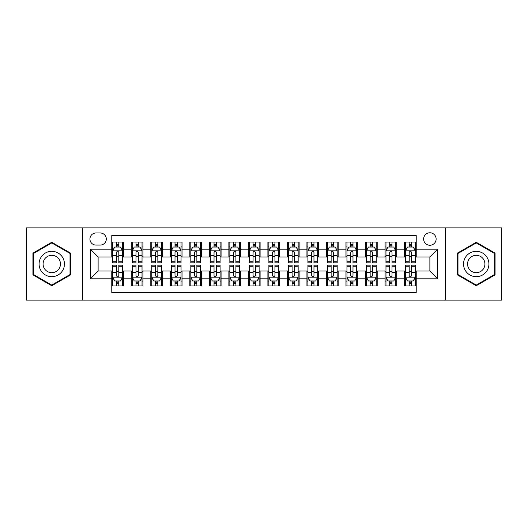 <?xml version="1.0" encoding="UTF-8"?>
<svg xmlns="http://www.w3.org/2000/svg" width="528" height="528" viewBox="0 0 528 528"><rect width="100%" height="100%" fill="white"/><g stroke="black" fill="none" stroke-linecap="round" stroke-linejoin="round"><path stroke-width="0.79" d="M429.878 232.775A6.244 6.244 0 0 0 423.634 239.019A6.244 6.244 0 0 0 429.878 245.263A6.244 6.244 0 0 0 436.128 239.019A6.244 6.244 0 0 0 429.878 232.775M445.493 300.102L501.6 300.102L501.6 227.898L445.493 227.898L445.493 300.102L82.507 300.102L82.507 227.898L26.4 227.898L26.4 300.102L82.507 300.102M416.222 242.048L404.514 242.048L404.514 249.17L396.706 249.17L396.706 256.978L404.514 256.978L404.514 249.17M396.706 249.17L396.706 242.048L384.998 242.048L384.998 249.17L377.19 249.17L377.19 256.978L384.998 256.978L384.998 249.17M377.19 249.17L377.19 242.048L365.482 242.048L365.482 249.17L357.674 249.17L357.674 256.978L365.482 256.978L365.482 249.17M357.674 249.17L357.674 242.048L345.965 242.048L345.965 249.17L338.158 249.17L338.158 256.978L345.965 256.978L345.965 249.17M338.158 249.17L338.158 242.048L326.449 242.048L326.449 249.17L318.641 249.17L318.641 256.978L326.449 256.978L326.449 249.17M318.641 249.17L318.641 242.048L306.933 242.048L306.933 249.17L299.125 249.17L299.125 256.978L306.933 256.978L306.933 249.17M299.125 249.17L299.125 242.048L287.417 242.048L287.417 249.17L279.616 249.17L279.616 256.978L287.417 256.978L287.417 249.17M279.616 249.17L279.616 242.048L267.901 242.048L267.901 249.17L260.099 249.17L260.099 256.978L267.901 256.978L267.901 249.17M260.099 249.17L260.099 242.048L248.384 242.048L248.384 249.17L240.583 249.17L240.583 256.978L248.384 256.978L248.384 249.17M240.583 249.17L240.583 242.048L228.875 242.048L228.875 249.17L221.067 249.17L221.067 256.978L228.875 256.978L228.875 249.17M221.067 249.17L221.067 242.048L209.359 242.048L209.359 249.17L201.551 249.17L201.551 256.978L209.359 256.978L209.359 249.17M201.551 249.17L201.551 242.048L189.842 242.048L189.842 249.17L182.035 249.17L182.035 256.978L189.842 256.978L189.842 249.17M182.035 249.17L182.035 242.048L170.326 242.048L170.326 249.17L162.518 249.17L162.518 256.978L170.326 256.978L170.326 249.17M162.518 249.17L162.518 242.048L150.81 242.048L150.81 249.17L143.002 249.17L143.002 256.978L150.81 256.978L150.81 249.17M143.002 249.17L143.002 242.048L131.294 242.048L131.294 256.978L123.486 256.978L123.486 242.048L111.778 242.048M111.778 285.952L123.486 285.952L123.486 271.022L131.294 271.022L131.294 285.952L143.002 285.952L143.002 271.022L150.81 271.022L150.81 278.83L143.002 278.83M150.81 278.83L150.81 285.952L162.518 285.952L162.518 271.022L170.326 271.022L170.326 278.83L162.518 278.83M170.326 278.83L170.326 285.952L182.035 285.952L182.035 271.022L189.842 271.022L189.842 278.83L182.035 278.83M189.842 278.83L189.842 285.952L201.551 285.952L201.551 271.022L209.359 271.022L209.359 278.83L201.551 278.83M209.359 278.83L209.359 285.952L221.067 285.952L221.067 271.022L228.875 271.022L228.875 278.83L221.067 278.83M228.875 278.83L228.875 285.952L240.583 285.952L240.583 271.022L248.384 271.022L248.384 278.83L240.583 278.83M248.384 278.83L248.384 285.952L260.099 285.952L260.099 271.022L267.901 271.022L267.901 278.83L260.099 278.83M267.901 278.83L267.901 285.952L279.616 285.952L279.616 271.022L287.417 271.022L287.417 278.83L279.616 278.83M287.417 278.83L287.417 285.952L299.125 285.952L299.125 271.022L306.933 271.022L306.933 278.83L299.125 278.83M306.933 278.83L306.933 285.952L318.641 285.952L318.641 271.022L326.449 271.022L326.449 278.83L318.641 278.83M326.449 278.83L326.449 285.952L338.158 285.952L338.158 271.022L345.965 271.022L345.965 278.83L338.158 278.83M345.965 278.83L345.965 285.952L357.674 285.952L357.674 271.022L365.482 271.022L365.482 278.83L357.674 278.83M365.482 278.83L365.482 285.952L377.19 285.952L377.19 271.022L384.998 271.022L384.998 278.83L377.19 278.83M384.998 278.83L384.998 285.952L396.706 285.952L396.706 271.022L404.514 271.022L404.514 278.83L396.706 278.83M95.971 245.071L100.267 245.071A6.052 6.052 0 0 0 106.313 239.019A6.052 6.052 0 0 0 100.267 232.973L95.971 232.973A6.052 6.052 0 0 0 89.925 239.019A6.052 6.052 0 0 0 95.971 245.071M445.493 227.898L82.507 227.898M416.222 249.17L416.222 235.508L111.778 235.508L111.778 256.978L98.122 256.978L98.122 271.022L111.778 271.022L111.778 292.492L416.222 292.492L416.222 271.022L429.878 271.022L429.878 256.978L416.222 256.978L416.222 249.17L437.686 249.17L437.686 278.83L416.222 278.83M111.778 278.83L90.314 278.83L90.314 249.17L111.778 249.17M404.514 278.83L404.514 285.952L416.222 285.952M111.778 246.926L112.754 246.926M116.464 246.926L118.807 246.926M122.516 246.926L123.486 246.926M111.778 256.78L112.754 256.78M116.464 256.78L118.807 256.78M122.516 256.78L123.486 256.78M111.778 271.22L112.754 271.22M116.464 271.22L118.807 271.22M122.516 271.22L123.486 271.22M111.778 281.074L112.754 281.074M116.464 281.074L118.807 281.074M122.516 281.074L123.486 281.074M131.294 256.78L132.271 256.78M135.98 256.78L138.323 256.78M142.032 256.78L143.002 256.78M131.294 246.926L132.271 246.926M135.98 246.926L138.323 246.926M142.032 246.926L143.002 246.926M131.294 271.22L132.271 271.22M135.98 271.22L138.323 271.22M142.032 271.22L143.002 271.22M131.294 281.074L132.271 281.074M135.98 281.074L138.323 281.074M142.032 281.074L143.002 281.074M150.81 271.22L151.787 271.22M155.496 271.22L157.839 271.22M161.542 271.22L162.518 271.22M150.81 281.074L151.787 281.074M155.496 281.074L157.839 281.074M161.542 281.074L162.518 281.074M150.81 246.926L151.787 246.926M155.496 246.926L157.839 246.926M161.542 246.926L162.518 246.926M150.81 256.78L151.787 256.78M155.496 256.78L157.839 256.78M161.542 256.78L162.518 256.78M170.326 271.22L171.303 271.22M175.012 271.22L177.349 271.22M181.058 271.22L182.035 271.22M170.326 281.074L171.303 281.074M175.012 281.074L177.349 281.074M181.058 281.074L182.035 281.074M170.326 246.926L171.303 246.926M175.012 246.926L177.349 246.926M181.058 246.926L182.035 246.926M170.326 256.78L171.303 256.78M175.012 256.78L177.349 256.78M181.058 256.78L182.035 256.78M189.842 271.22L190.819 271.22M194.528 271.22L196.865 271.22M200.574 271.22L201.551 271.22M189.842 281.074L190.819 281.074M194.528 281.074L196.865 281.074M200.574 281.074L201.551 281.074M189.842 246.926L190.819 246.926M194.528 246.926L196.865 246.926M200.574 246.926L201.551 246.926M189.842 256.78L190.819 256.78M194.528 256.78L196.865 256.78M200.574 256.78L201.551 256.78M209.359 271.22L210.335 271.22M214.038 271.22L216.381 271.22M220.09 271.22L221.067 271.22M209.359 281.074L210.335 281.074M214.038 281.074L216.381 281.074M220.09 281.074L221.067 281.074M209.359 246.926L210.335 246.926M214.038 246.926L216.381 246.926M220.09 246.926L221.067 246.926M209.359 256.78L210.335 256.78M214.038 256.78L216.381 256.78M220.09 256.78L221.067 256.78M228.875 271.22L229.845 271.22M233.554 271.22L235.897 271.22M239.606 271.22L240.583 271.22M228.875 281.074L229.845 281.074M233.554 281.074L235.897 281.074M239.606 281.074L240.583 281.074M228.875 246.926L229.845 246.926M233.554 246.926L235.897 246.926M239.606 246.926L240.583 246.926M228.875 256.78L229.845 256.78M233.554 256.78L235.897 256.78M239.606 256.78L240.583 256.78M248.384 271.22L249.361 271.22M253.07 271.22L255.413 271.22M259.123 271.22L260.099 271.22M248.384 281.074L249.361 281.074M253.07 281.074L255.413 281.074M259.123 281.074L260.099 281.074M248.384 246.926L249.361 246.926M253.07 246.926L255.413 246.926M259.123 246.926L260.099 246.926M248.384 256.78L249.361 256.78M253.07 256.78L255.413 256.78M259.123 256.78L260.099 256.78M267.901 271.22L268.877 271.22M272.587 271.22L274.93 271.22M278.639 271.22L279.616 271.22M267.901 281.074L268.877 281.074M272.587 281.074L274.93 281.074M278.639 281.074L279.616 281.074M267.901 246.926L268.877 246.926M272.587 246.926L274.93 246.926M278.639 246.926L279.616 246.926M267.901 256.78L268.877 256.78M272.587 256.78L274.93 256.78M278.639 256.78L279.616 256.78M287.417 271.22L288.394 271.22M292.103 271.22L294.446 271.22M298.155 271.22L299.125 271.22M287.417 281.074L288.394 281.074M292.103 281.074L294.446 281.074M298.155 281.074L299.125 281.074M287.417 246.926L288.394 246.926M292.103 246.926L294.446 246.926M298.155 246.926L299.125 246.926M287.417 256.78L288.394 256.78M292.103 256.78L294.446 256.78M298.155 256.78L299.125 256.78M306.933 271.22L307.91 271.22M311.619 271.22L313.962 271.22M317.665 271.22L318.641 271.22M306.933 281.074L307.91 281.074M311.619 281.074L313.962 281.074M317.665 281.074L318.641 281.074M306.933 246.926L307.91 246.926M311.619 246.926L313.962 246.926M317.665 246.926L318.641 246.926M306.933 256.78L307.91 256.78M311.619 256.78L313.962 256.78M317.665 256.78L318.641 256.78M326.449 271.22L327.426 271.22M331.135 271.22L333.472 271.22M337.181 271.22L338.158 271.22M326.449 281.074L327.426 281.074M331.135 281.074L333.472 281.074M337.181 281.074L338.158 281.074M326.449 246.926L327.426 246.926M331.135 246.926L333.472 246.926M337.181 246.926L338.158 246.926M326.449 256.78L327.426 256.78M331.135 256.78L333.472 256.78M337.181 256.78L338.158 256.78M345.965 271.22L346.942 271.22M350.651 271.22L352.988 271.22M356.697 271.22L357.674 271.22M345.965 281.074L346.942 281.074M350.651 281.074L352.988 281.074M356.697 281.074L357.674 281.074M345.965 246.926L346.942 246.926M350.651 246.926L352.988 246.926M356.697 246.926L357.674 246.926M345.965 256.78L346.942 256.78M350.651 256.78L352.988 256.78M356.697 256.78L357.674 256.78M365.482 271.22L366.458 271.22M370.161 271.22L372.504 271.22M376.213 271.22L377.19 271.22M365.482 281.074L366.458 281.074M370.161 281.074L372.504 281.074M376.213 281.074L377.19 281.074M365.482 246.926L366.458 246.926M370.161 246.926L372.504 246.926M376.213 246.926L377.19 246.926M365.482 256.78L366.458 256.78M370.161 256.78L372.504 256.78M376.213 256.78L377.19 256.78M384.998 271.22L385.968 271.22M389.677 271.22L392.02 271.22M395.729 271.22L396.706 271.22M384.998 281.074L385.968 281.074M389.677 281.074L392.02 281.074M395.729 281.074L396.706 281.074M384.998 246.926L385.968 246.926M389.677 246.926L392.02 246.926M395.729 246.926L396.706 246.926M384.998 256.78L385.968 256.78M389.677 256.78L392.02 256.78M395.729 256.78L396.706 256.78M404.514 271.22L405.484 271.22M409.193 271.22L411.536 271.22M415.246 271.22L416.222 271.22M404.514 281.074L405.484 281.074M409.193 281.074L411.536 281.074M415.246 281.074L416.222 281.074M404.514 246.926L405.484 246.926M409.193 246.926L411.536 246.926M415.246 246.926L416.222 246.926M404.514 256.78L405.484 256.78M409.193 256.78L411.536 256.78M415.246 256.78L416.222 256.78M98.122 256.978L90.314 249.17M98.122 271.022L90.314 278.83M437.686 249.17L429.878 256.978M437.686 278.83L429.878 271.022M51.77 285.747L70.6 274.87L70.6 253.13L51.77 242.253L32.941 253.13L32.941 274.87L51.77 285.747M495.059 253.13L476.23 242.253L457.4 253.13L457.4 274.87L476.23 285.747L495.059 274.87L495.059 253.13M118.807 244.583L116.464 244.583M122.516 261.241L118.807 261.241L118.807 262.832L122.516 262.832L122.516 250.925L120.562 247.025L114.708 247.025L112.754 250.925L112.754 262.832L116.464 262.832L116.464 261.241L112.754 261.241M112.754 250.925L112.754 242.048M122.516 250.925L122.516 242.048M116.464 247.025L116.464 242.048M118.807 242.048L118.807 247.025M118.807 261.241L118.807 252.391C118.028 250.886 117.242 250.886 116.464 252.391L116.464 261.241M116.464 283.417L118.807 283.417M112.754 266.759L116.464 266.759L116.464 265.168L112.754 265.168L112.754 277.075L114.708 280.975L120.562 280.975L122.516 277.075L122.516 265.168L118.807 265.168L118.807 266.759L122.516 266.759M122.516 277.075L122.516 285.952M112.754 277.075L112.754 285.952M118.807 280.975L118.807 285.952M116.464 285.952L116.464 280.975M116.464 266.759L116.464 275.609C117.242 277.114 118.021 277.114 118.807 275.609L118.807 266.759M51.77 251.315A12.685 12.685 0 0 0 39.085 264A12.685 12.685 0 0 0 51.77 276.685A12.685 12.685 0 0 0 64.456 264A12.685 12.685 0 0 0 51.77 251.315M51.77 255.314A8.686 8.686 0 0 0 43.085 264A8.686 8.686 0 0 0 51.77 272.686A8.686 8.686 0 0 0 60.456 264A8.686 8.686 0 0 0 51.77 255.314M70.019 274.534L51.77 285.067L33.521 274.534L33.521 253.466L51.77 242.933L70.019 253.466L70.019 274.534M465.247 257.657A12.685 12.685 0 0 0 469.887 274.982A12.685 12.685 0 0 0 487.219 270.343A12.685 12.685 0 0 0 482.572 253.018A12.685 12.685 0 0 0 465.247 257.657M468.712 259.657A8.686 8.686 0 0 0 471.887 271.524A8.686 8.686 0 0 0 483.754 268.343A8.686 8.686 0 0 0 480.572 256.476A8.686 8.686 0 0 0 468.712 259.657M494.479 253.466L494.479 274.534L476.23 285.067L457.981 274.534L457.981 253.466L476.23 242.933L494.479 253.466M138.323 244.583L135.98 244.583M142.032 261.241L138.323 261.241L138.323 262.832L142.032 262.832L142.032 250.925L140.078 247.025L134.224 247.025L132.271 250.925L132.271 262.832L135.98 262.832L135.98 261.241L132.271 261.241M132.271 250.925L132.271 242.048M142.032 250.925L142.032 242.048M135.98 247.025L135.98 242.048M138.323 242.048L138.323 247.025M138.323 261.241L138.323 252.391C137.544 250.886 136.759 250.886 135.98 252.391L135.98 261.241M157.839 244.583L155.496 244.583M161.542 261.241L157.839 261.241L157.839 262.832L161.542 262.832L161.542 250.925L159.595 247.025L153.74 247.025L151.787 250.925L151.787 262.832L155.496 262.832L155.496 261.241L151.787 261.241M151.787 250.925L151.787 242.048M161.542 250.925L161.542 242.048M155.496 247.025L155.496 242.048M157.839 242.048L157.839 247.025M157.839 261.241L157.839 252.391C157.054 250.886 156.275 250.886 155.496 252.391L155.496 261.241M177.349 244.583L175.012 244.583M181.058 261.241L177.349 261.241L177.349 262.832L181.058 262.832L181.058 250.925L179.111 247.025L173.257 247.025L171.303 250.925L171.303 262.832L175.012 262.832L175.012 261.241L171.303 261.241M171.303 250.925L171.303 242.048M181.058 250.925L181.058 242.048M175.012 247.025L175.012 242.048M177.349 242.048L177.349 247.025M177.349 261.241L177.349 252.391C176.57 250.886 175.791 250.886 175.012 252.391L175.012 261.241M196.865 244.583L194.528 244.583M200.574 261.241L196.865 261.241L196.865 262.832L200.574 262.832L200.574 250.925L198.62 247.025L192.766 247.025L190.819 250.925L190.819 262.832L194.528 262.832L194.528 261.241L190.819 261.241M190.819 250.925L190.819 242.048M200.574 250.925L200.574 242.048M194.528 247.025L194.528 242.048M196.865 242.048L196.865 247.025M196.865 261.241L196.865 252.391C196.086 250.886 195.307 250.886 194.528 252.391L194.528 261.241M135.98 283.417L138.323 283.417M132.271 266.759L135.98 266.759L135.98 265.168L132.271 265.168L132.271 277.075L134.224 280.975L140.078 280.975L142.032 277.075L142.032 265.168L138.323 265.168L138.323 266.759L142.032 266.759M142.032 277.075L142.032 285.952M132.271 277.075L132.271 285.952M138.323 280.975L138.323 285.952M135.98 285.952L135.98 280.975M135.98 266.759L135.98 275.609C136.759 277.114 137.537 277.114 138.323 275.609L138.323 266.759M155.496 283.417L157.839 283.417M151.787 266.759L155.496 266.759L155.496 265.168L151.787 265.168L151.787 277.075L153.74 280.975L159.595 280.975L161.542 277.075L161.542 265.168L157.839 265.168L157.839 266.759L161.542 266.759M161.542 277.075L161.542 285.952M151.787 277.075L151.787 285.952M157.839 280.975L157.839 285.952M155.496 285.952L155.496 280.975M155.496 266.759L155.496 275.609C156.275 277.114 157.054 277.114 157.839 275.609L157.839 266.759M175.012 283.417L177.349 283.417M171.303 266.759L175.012 266.759L175.012 265.168L171.303 265.168L171.303 277.075L173.257 280.975L179.111 280.975L181.058 277.075L181.058 265.168L177.349 265.168L177.349 266.759L181.058 266.759M181.058 277.075L181.058 285.952M171.303 277.075L171.303 285.952M177.349 280.975L177.349 285.952M175.012 285.952L175.012 280.975M175.012 266.759L175.012 275.609C175.791 277.114 176.57 277.114 177.349 275.609L177.349 266.759M194.528 283.417L196.865 283.417M190.819 266.759L194.528 266.759L194.528 265.168L190.819 265.168L190.819 277.075L192.766 280.975L198.62 280.975L200.574 277.075L200.574 265.168L196.865 265.168L196.865 266.759L200.574 266.759M200.574 277.075L200.574 285.952M190.819 277.075L190.819 285.952M196.865 280.975L196.865 285.952M194.528 285.952L194.528 280.975M194.528 266.759L194.528 275.609C195.307 277.114 196.086 277.114 196.865 275.609L196.865 266.759M216.381 244.583L214.038 244.583M220.09 261.241L216.381 261.241L216.381 262.832L220.09 262.832L220.09 250.925L218.137 247.025L212.282 247.025L210.335 250.925L210.335 262.832L214.038 262.832L214.038 261.241L210.335 261.241M210.335 250.925L210.335 242.048M220.09 250.925L220.09 242.048M214.038 247.025L214.038 242.048M216.381 242.048L216.381 247.025M216.381 261.241L216.381 252.391C215.602 250.886 214.823 250.886 214.038 252.391L214.038 261.241M214.038 283.417L216.381 283.417M210.335 266.759L214.038 266.759L214.038 265.168L210.335 265.168L210.335 277.075L212.282 280.975L218.137 280.975L220.09 277.075L220.09 265.168L216.381 265.168L216.381 266.759L220.09 266.759M220.09 277.075L220.09 285.952M210.335 277.075L210.335 285.952M216.381 280.975L216.381 285.952M214.038 285.952L214.038 280.975M214.038 266.759L214.038 275.609C214.823 277.114 215.602 277.114 216.381 275.609L216.381 266.759M235.897 244.583L233.554 244.583M239.606 261.241L235.897 261.241L235.897 262.832L239.606 262.832L239.606 250.925L237.653 247.025L231.799 247.025L229.845 250.925L229.845 262.832L233.554 262.832L233.554 261.241L229.845 261.241M229.845 250.925L229.845 242.048M239.606 250.925L239.606 242.048M233.554 247.025L233.554 242.048M235.897 242.048L235.897 247.025M235.897 261.241L235.897 252.391C235.118 250.886 234.34 250.886 233.554 252.391L233.554 261.241M233.554 283.417L235.897 283.417M229.845 266.759L233.554 266.759L233.554 265.168L229.845 265.168L229.845 277.075L231.799 280.975L237.653 280.975L239.606 277.075L239.606 265.168L235.897 265.168L235.897 266.759L239.606 266.759M239.606 277.075L239.606 285.952M229.845 277.075L229.845 285.952M235.897 280.975L235.897 285.952M233.554 285.952L233.554 280.975M233.554 266.759L233.554 275.609C234.333 277.114 235.118 277.114 235.897 275.609L235.897 266.759M255.413 244.583L253.07 244.583M259.123 261.241L255.413 261.241L255.413 262.832L259.123 262.832L259.123 250.925L257.169 247.025L251.315 247.025L249.361 250.925L249.361 262.832L253.07 262.832L253.07 261.241L249.361 261.241M249.361 250.925L249.361 242.048M259.123 250.925L259.123 242.048M253.07 247.025L253.07 242.048M255.413 242.048L255.413 247.025M255.413 261.241L255.413 252.391C254.635 250.886 253.856 250.886 253.07 252.391L253.07 261.241M253.07 283.417L255.413 283.417M249.361 266.759L253.07 266.759L253.07 265.168L249.361 265.168L249.361 277.075L251.315 280.975L257.169 280.975L259.123 277.075L259.123 265.168L255.413 265.168L255.413 266.759L259.123 266.759M259.123 277.075L259.123 285.952M249.361 277.075L249.361 285.952M255.413 280.975L255.413 285.952M253.07 285.952L253.07 280.975M253.07 266.759L253.07 275.609C253.849 277.114 254.635 277.114 255.413 275.609L255.413 266.759M274.93 244.583L272.587 244.583M278.639 261.241L274.93 261.241L274.93 262.832L278.639 262.832L278.639 250.925L276.685 247.025L270.831 247.025L268.877 250.925L268.877 262.832L272.587 262.832L272.587 261.241L268.877 261.241M268.877 250.925L268.877 242.048M278.639 250.925L278.639 242.048M272.587 247.025L272.587 242.048M274.93 242.048L274.93 247.025M274.93 261.241L274.93 252.391C274.151 250.886 273.365 250.886 272.587 252.391L272.587 261.241M272.587 283.417L274.93 283.417M268.877 266.759L272.587 266.759L272.587 265.168L268.877 265.168L268.877 277.075L270.831 280.975L276.685 280.975L278.639 277.075L278.639 265.168L274.93 265.168L274.93 266.759L278.639 266.759M278.639 277.075L278.639 285.952M268.877 277.075L268.877 285.952M274.93 280.975L274.93 285.952M272.587 285.952L272.587 280.975M272.587 266.759L272.587 275.609C273.365 277.114 274.144 277.114 274.93 275.609L274.93 266.759M294.446 244.583L292.103 244.583M298.155 261.241L294.446 261.241L294.446 262.832L298.155 262.832L298.155 250.925L296.201 247.025L290.347 247.025L288.394 250.925L288.394 262.832L292.103 262.832L292.103 261.241L288.394 261.241M288.394 250.925L288.394 242.048M298.155 250.925L298.155 242.048M292.103 247.025L292.103 242.048M294.446 242.048L294.446 247.025M294.446 261.241L294.446 252.391C293.667 250.886 292.882 250.886 292.103 252.391L292.103 261.241M292.103 283.417L294.446 283.417M288.394 266.759L292.103 266.759L292.103 265.168L288.394 265.168L288.394 277.075L290.347 280.975L296.201 280.975L298.155 277.075L298.155 265.168L294.446 265.168L294.446 266.759L298.155 266.759M298.155 277.075L298.155 285.952M288.394 277.075L288.394 285.952M294.446 280.975L294.446 285.952M292.103 285.952L292.103 280.975M292.103 266.759L292.103 275.609C292.882 277.114 293.66 277.114 294.446 275.609L294.446 266.759M313.962 244.583L311.619 244.583M317.665 261.241L313.962 261.241L313.962 262.832L317.665 262.832L317.665 250.925L315.718 247.025L309.863 247.025L307.91 250.925L307.91 262.832L311.619 262.832L311.619 261.241L307.91 261.241M307.91 250.925L307.91 242.048M317.665 250.925L317.665 242.048M311.619 247.025L311.619 242.048M313.962 242.048L313.962 247.025M313.962 261.241L313.962 252.391C313.177 250.886 312.398 250.886 311.619 252.391L311.619 261.241M311.619 283.417L313.962 283.417M307.91 266.759L311.619 266.759L311.619 265.168L307.91 265.168L307.91 277.075L309.863 280.975L315.718 280.975L317.665 277.075L317.665 265.168L313.962 265.168L313.962 266.759L317.665 266.759M317.665 277.075L317.665 285.952M307.91 277.075L307.91 285.952M313.962 280.975L313.962 285.952M311.619 285.952L311.619 280.975M311.619 266.759L311.619 275.609C312.398 277.114 313.177 277.114 313.962 275.609L313.962 266.759M333.472 244.583L331.135 244.583M337.181 261.241L333.472 261.241L333.472 262.832L337.181 262.832L337.181 250.925L335.234 247.025L329.38 247.025L327.426 250.925L327.426 262.832L331.135 262.832L331.135 261.241L327.426 261.241M327.426 250.925L327.426 242.048M337.181 250.925L337.181 242.048M331.135 247.025L331.135 242.048M333.472 242.048L333.472 247.025M333.472 261.241L333.472 252.391C332.693 250.886 331.914 250.886 331.135 252.391L331.135 261.241M331.135 283.417L333.472 283.417M327.426 266.759L331.135 266.759L331.135 265.168L327.426 265.168L327.426 277.075L329.38 280.975L335.234 280.975L337.181 277.075L337.181 265.168L333.472 265.168L333.472 266.759L337.181 266.759M337.181 277.075L337.181 285.952M327.426 277.075L327.426 285.952M333.472 280.975L333.472 285.952M331.135 285.952L331.135 280.975M331.135 266.759L331.135 275.609C331.914 277.114 332.693 277.114 333.472 275.609L333.472 266.759M352.988 244.583L350.651 244.583M356.697 261.241L352.988 261.241L352.988 262.832L356.697 262.832L356.697 250.925L354.743 247.025L348.889 247.025L346.942 250.925L346.942 262.832L350.651 262.832L350.651 261.241L346.942 261.241M346.942 250.925L346.942 242.048M356.697 250.925L356.697 242.048M350.651 247.025L350.651 242.048M352.988 242.048L352.988 247.025M352.988 261.241L352.988 252.391C352.209 250.886 351.43 250.886 350.651 252.391L350.651 261.241M350.651 283.417L352.988 283.417M346.942 266.759L350.651 266.759L350.651 265.168L346.942 265.168L346.942 277.075L348.889 280.975L354.743 280.975L356.697 277.075L356.697 265.168L352.988 265.168L352.988 266.759L356.697 266.759M356.697 277.075L356.697 285.952M346.942 277.075L346.942 285.952M352.988 280.975L352.988 285.952M350.651 285.952L350.651 280.975M350.651 266.759L350.651 275.609C351.43 277.114 352.209 277.114 352.988 275.609L352.988 266.759M372.504 244.583L370.161 244.583M376.213 261.241L372.504 261.241L372.504 262.832L376.213 262.832L376.213 250.925L374.26 247.025L368.405 247.025L366.458 250.925L366.458 262.832L370.161 262.832L370.161 261.241L366.458 261.241M366.458 250.925L366.458 242.048M376.213 250.925L376.213 242.048M370.161 247.025L370.161 242.048M372.504 242.048L372.504 247.025M372.504 261.241L372.504 252.391C371.725 250.886 370.946 250.886 370.161 252.391L370.161 261.241M370.161 283.417L372.504 283.417M366.458 266.759L370.161 266.759L370.161 265.168L366.458 265.168L366.458 277.075L368.405 280.975L374.26 280.975L376.213 277.075L376.213 265.168L372.504 265.168L372.504 266.759L376.213 266.759M376.213 277.075L376.213 285.952M366.458 277.075L366.458 285.952M372.504 280.975L372.504 285.952M370.161 285.952L370.161 280.975M370.161 266.759L370.161 275.609C370.946 277.114 371.725 277.114 372.504 275.609L372.504 266.759M392.02 244.583L389.677 244.583M395.729 261.241L392.02 261.241L392.02 262.832L395.729 262.832L395.729 250.925L393.776 247.025L387.922 247.025L385.968 250.925L385.968 262.832L389.677 262.832L389.677 261.241L385.968 261.241M385.968 250.925L385.968 242.048M395.729 250.925L395.729 242.048M389.677 247.025L389.677 242.048M392.02 242.048L392.02 247.025M392.02 261.241L392.02 252.391C391.241 250.886 390.463 250.886 389.677 252.391L389.677 261.241M389.677 283.417L392.02 283.417M385.968 266.759L389.677 266.759L389.677 265.168L385.968 265.168L385.968 277.075L387.922 280.975L393.776 280.975L395.729 277.075L395.729 265.168L392.02 265.168L392.02 266.759L395.729 266.759M395.729 277.075L395.729 285.952M385.968 277.075L385.968 285.952M392.02 280.975L392.02 285.952M389.677 285.952L389.677 280.975M389.677 266.759L389.677 275.609C390.456 277.114 391.241 277.114 392.02 275.609L392.02 266.759M411.536 244.583L409.193 244.583M415.246 261.241L411.536 261.241L411.536 262.832L415.246 262.832L415.246 250.925L413.292 247.025L407.438 247.025L405.484 250.925L405.484 262.832L409.193 262.832L409.193 261.241L405.484 261.241M405.484 250.925L405.484 242.048M415.246 250.925L415.246 242.048M409.193 247.025L409.193 242.048M411.536 242.048L411.536 247.025M411.536 261.241L411.536 252.391C410.758 250.886 409.979 250.886 409.193 252.391L409.193 261.241M409.193 283.417L411.536 283.417M405.484 266.759L409.193 266.759L409.193 265.168L405.484 265.168L405.484 277.075L407.438 280.975L413.292 280.975L415.246 277.075L415.246 265.168L411.536 265.168L411.536 266.759L415.246 266.759M415.246 277.075L415.246 285.952M405.484 277.075L405.484 285.952M411.536 280.975L411.536 285.952M409.193 285.952L409.193 280.975M409.193 266.759L409.193 275.609C409.972 277.114 410.758 277.114 411.536 275.609L411.536 266.759M131.294 278.83L123.486 278.83M131.294 249.17L123.486 249.17M122.463 250.826L112.807 250.826M112.754 248.094L114.173 248.094M121.097 248.094L122.516 248.094M116.464 255.446L112.754 255.446M122.516 255.446L118.807 255.446M118.807 245.824L116.464 245.824M112.807 277.174L122.463 277.174M122.516 279.906L121.097 279.906M114.173 279.906L112.754 279.906M118.807 272.554L122.516 272.554M112.754 272.554L116.464 272.554M116.464 282.176L118.807 282.176M141.979 250.826L132.317 250.826M132.271 248.094L133.683 248.094M140.613 248.094L142.032 248.094M135.98 255.446L132.271 255.446M142.032 255.446L138.323 255.446M138.323 245.824L135.98 245.824M161.495 250.826L151.833 250.826M151.787 248.094L153.199 248.094M160.129 248.094L161.542 248.094M155.496 255.446L151.787 255.446M161.542 255.446L157.839 255.446M157.839 245.824L155.496 245.824M181.012 250.826L171.349 250.826M171.303 248.094L172.715 248.094M179.645 248.094L181.058 248.094M175.012 255.446L171.303 255.446M181.058 255.446L177.349 255.446M177.349 245.824L175.012 245.824M200.528 250.826L190.865 250.826M190.819 248.094L192.232 248.094M199.162 248.094L200.574 248.094M194.528 255.446L190.819 255.446M200.574 255.446L196.865 255.446M196.865 245.824L194.528 245.824M132.317 277.174L141.979 277.174M142.032 279.906L140.613 279.906M133.683 279.906L132.271 279.906M138.323 272.554L142.032 272.554M132.271 272.554L135.98 272.554M135.98 282.176L138.323 282.176M151.833 277.174L161.495 277.174M161.542 279.906L160.129 279.906M153.199 279.906L151.787 279.906M157.839 272.554L161.542 272.554M151.787 272.554L155.496 272.554M155.496 282.176L157.839 282.176M171.349 277.174L181.012 277.174M181.058 279.906L179.645 279.906M172.715 279.906L171.303 279.906M177.349 272.554L181.058 272.554M171.303 272.554L175.012 272.554M175.012 282.176L177.349 282.176M190.865 277.174L200.528 277.174M200.574 279.906L199.162 279.906M192.232 279.906L190.819 279.906M196.865 272.554L200.574 272.554M190.819 272.554L194.528 272.554M194.528 282.176L196.865 282.176M220.044 250.826L210.382 250.826M210.335 248.094L211.748 248.094M218.678 248.094L220.09 248.094M214.038 255.446L210.335 255.446M220.09 255.446L216.381 255.446M216.381 245.824L214.038 245.824M210.382 277.174L220.044 277.174M220.09 279.906L218.678 279.906M211.748 279.906L210.335 279.906M216.381 272.554L220.09 272.554M210.335 272.554L214.038 272.554M214.038 282.176L216.381 282.176M239.56 250.826L229.898 250.826M229.845 248.094L231.264 248.094M238.194 248.094L239.606 248.094M233.554 255.446L229.845 255.446M239.606 255.446L235.897 255.446M235.897 245.824L233.554 245.824M229.898 277.174L239.56 277.174M239.606 279.906L238.194 279.906M231.264 279.906L229.845 279.906M235.897 272.554L239.606 272.554M229.845 272.554L233.554 272.554M233.554 282.176L235.897 282.176M259.07 250.826L249.414 250.826M249.361 248.094L250.78 248.094M257.704 248.094L259.123 248.094M253.07 255.446L249.361 255.446M259.123 255.446L255.413 255.446M255.413 245.824L253.07 245.824M249.414 277.174L259.07 277.174M259.123 279.906L257.704 279.906M250.78 279.906L249.361 279.906M255.413 272.554L259.123 272.554M249.361 272.554L253.07 272.554M253.07 282.176L255.413 282.176M278.586 250.826L268.93 250.826M268.877 248.094L270.296 248.094M277.22 248.094L278.639 248.094M272.587 255.446L268.877 255.446M278.639 255.446L274.93 255.446M274.93 245.824L272.587 245.824M268.93 277.174L278.586 277.174M278.639 279.906L277.22 279.906M270.296 279.906L268.877 279.906M274.93 272.554L278.639 272.554M268.877 272.554L272.587 272.554M272.587 282.176L274.93 282.176M298.102 250.826L288.44 250.826M288.394 248.094L289.806 248.094M296.736 248.094L298.155 248.094M292.103 255.446L288.394 255.446M298.155 255.446L294.446 255.446M294.446 245.824L292.103 245.824M288.44 277.174L298.102 277.174M298.155 279.906L296.736 279.906M289.806 279.906L288.394 279.906M294.446 272.554L298.155 272.554M288.394 272.554L292.103 272.554M292.103 282.176L294.446 282.176M317.618 250.826L307.956 250.826M307.91 248.094L309.322 248.094M316.252 248.094L317.665 248.094M311.619 255.446L307.91 255.446M317.665 255.446L313.962 255.446M313.962 245.824L311.619 245.824M307.956 277.174L317.618 277.174M317.665 279.906L316.252 279.906M309.322 279.906L307.91 279.906M313.962 272.554L317.665 272.554M307.91 272.554L311.619 272.554M311.619 282.176L313.962 282.176M337.135 250.826L327.472 250.826M327.426 248.094L328.838 248.094M335.768 248.094L337.181 248.094M331.135 255.446L327.426 255.446M337.181 255.446L333.472 255.446M333.472 245.824L331.135 245.824M327.472 277.174L337.135 277.174M337.181 279.906L335.768 279.906M328.838 279.906L327.426 279.906M333.472 272.554L337.181 272.554M327.426 272.554L331.135 272.554M331.135 282.176L333.472 282.176M356.651 250.826L346.988 250.826M346.942 248.094L348.355 248.094M355.285 248.094L356.697 248.094M350.651 255.446L346.942 255.446M356.697 255.446L352.988 255.446M352.988 245.824L350.651 245.824M346.988 277.174L356.651 277.174M356.697 279.906L355.285 279.906M348.355 279.906L346.942 279.906M352.988 272.554L356.697 272.554M346.942 272.554L350.651 272.554M350.651 282.176L352.988 282.176M376.167 250.826L366.505 250.826M366.458 248.094L367.871 248.094M374.801 248.094L376.213 248.094M370.161 255.446L366.458 255.446M376.213 255.446L372.504 255.446M372.504 245.824L370.161 245.824M366.505 277.174L376.167 277.174M376.213 279.906L374.801 279.906M367.871 279.906L366.458 279.906M372.504 272.554L376.213 272.554M366.458 272.554L370.161 272.554M370.161 282.176L372.504 282.176M395.683 250.826L386.021 250.826M385.968 248.094L387.387 248.094M394.317 248.094L395.729 248.094M389.677 255.446L385.968 255.446M395.729 255.446L392.02 255.446M392.02 245.824L389.677 245.824M386.021 277.174L395.683 277.174M395.729 279.906L394.317 279.906M387.387 279.906L385.968 279.906M392.02 272.554L395.729 272.554M385.968 272.554L389.677 272.554M389.677 282.176L392.02 282.176M415.193 250.826L405.537 250.826M405.484 248.094L406.903 248.094M413.827 248.094L415.246 248.094M409.193 255.446L405.484 255.446M415.246 255.446L411.536 255.446M411.536 245.824L409.193 245.824M405.537 277.174L415.193 277.174M415.246 279.906L413.827 279.906M406.903 279.906L405.484 279.906M411.536 272.554L415.246 272.554M405.484 272.554L409.193 272.554M409.193 282.176L411.536 282.176"/></g></svg>
